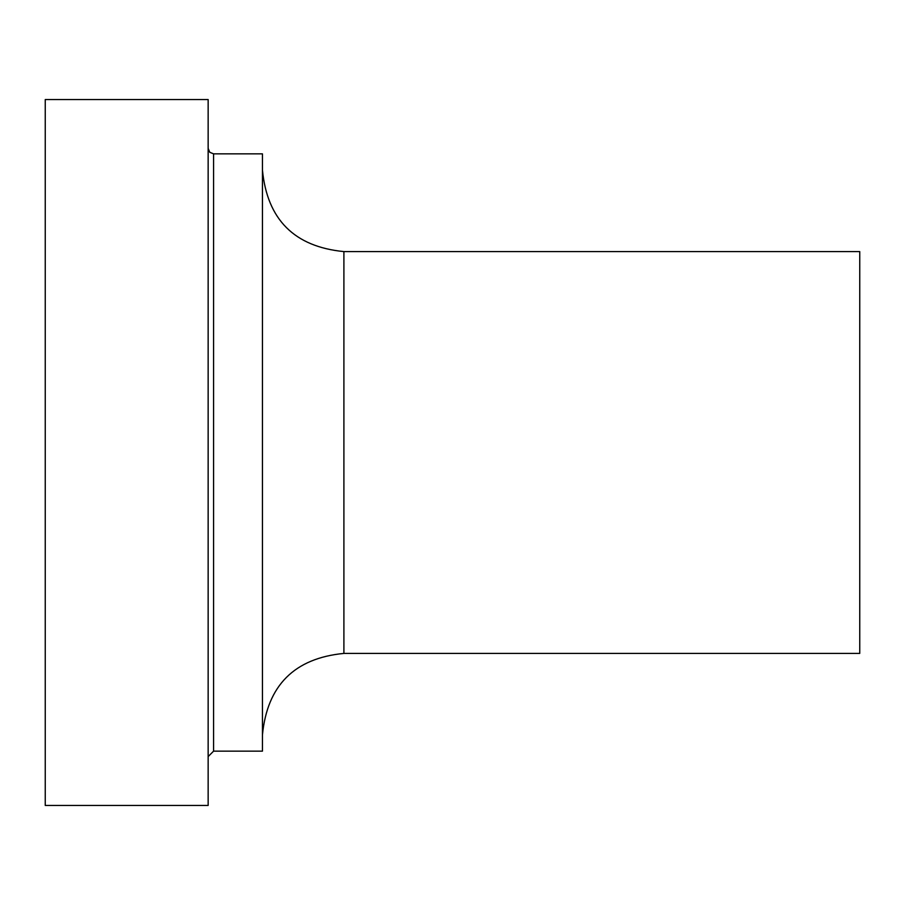 <?xml version="1.0" encoding="UTF-8"?>
<svg xmlns="http://www.w3.org/2000/svg" width="905" height="905" viewBox="0 0 905 905"><rect width="100%" height="100%" fill="white"/><g stroke="black" fill="none" stroke-linecap="round" stroke-linejoin="round"><path stroke-width="1.36" d="M208.15 805.45L208.15 99.55L45.25 99.55L45.25 805.45L208.15 805.45M208.15 756.58L213.58 751.15L262.45 751.15L262.45 153.85L213.58 153.85L209.768 152.289L208.15 148.42M262.45 734.86C267.28 685.39 294.43 658.24 343.9 653.41L859.75 653.41L859.75 251.59L343.9 251.59C294.43 246.76 267.28 219.61 262.45 170.14M213.58 751.15L213.58 153.85M343.9 653.41L343.9 251.59"/></g></svg>
